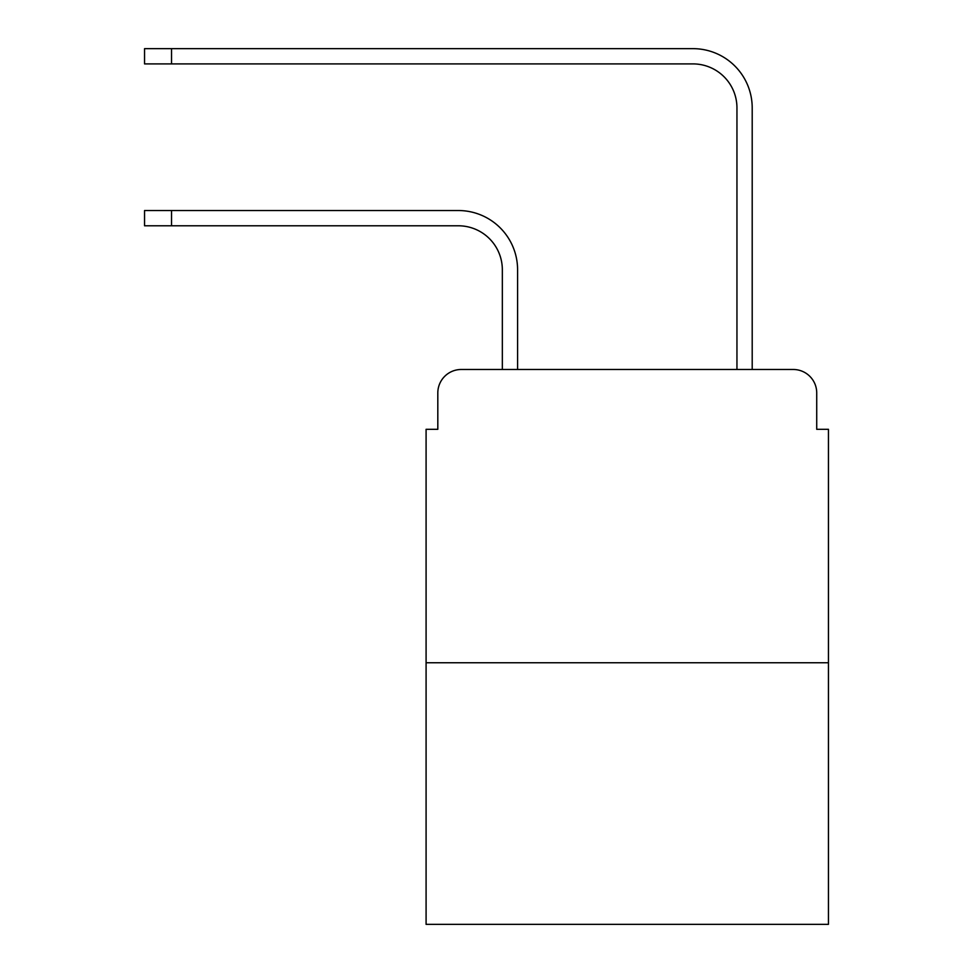 <?xml version="1.0" encoding="UTF-8"?>
<svg xmlns="http://www.w3.org/2000/svg" width="973" height="973" viewBox="0 0 973 973"><rect width="100%" height="100%" fill="white"/><g stroke="black" fill="none" stroke-linecap="round" stroke-linejoin="round"><path stroke-width="1.46" d="M437.814 392.946L437.814 429.312L437.814 392.946A23.461 23.461 0 0 1 461.275 369.485L502.336 369.485L502.336 269.776A43.992 43.992 0 0 0 458.344 225.785A43.992 43.992 0 0 1 502.336 269.776A43.992 43.992 0 0 0 458.344 225.785A43.992 43.992 0 0 1 502.336 269.776A43.992 43.992 0 0 0 458.344 225.785A43.992 43.992 0 0 1 502.336 269.776A43.992 43.992 0 0 0 458.344 225.785A43.992 43.992 0 0 1 502.336 269.776A43.992 43.992 0 0 0 458.344 225.785A43.992 43.992 0 0 1 502.336 269.776A43.992 43.992 0 0 0 458.344 225.785A43.992 43.992 0 0 1 502.336 269.776A43.992 43.992 0 0 0 458.344 225.785A43.992 43.992 0 0 1 502.336 269.776A43.992 43.992 0 0 0 458.344 225.785A43.992 43.992 0 0 1 502.336 269.776A43.992 43.992 0 0 0 458.344 225.785A43.992 43.992 0 0 1 502.336 269.776A43.992 43.992 0 0 0 458.344 225.785A43.992 43.992 0 0 1 502.336 269.776A43.992 43.992 0 0 0 458.344 225.785A43.992 43.992 0 0 1 502.336 269.776M828.449 662.759L426.089 662.759L426.089 924.35L828.449 924.35L828.449 429.312L816.724 429.312L816.724 392.946A23.461 23.461 0 0 0 793.263 369.485L461.275 369.485M426.089 662.759L426.089 429.312L437.814 429.312M517.587 369.485L517.587 269.776L517.587 369.485L517.587 269.776L517.587 369.485L517.587 269.776L517.587 369.485L517.587 269.776L517.587 369.485L517.587 269.776L517.587 369.485L517.587 269.776L517.587 369.485L517.587 269.776L517.587 369.485L517.587 269.776L517.587 369.485L517.587 269.776L517.587 369.485L517.587 269.776L517.587 369.485L517.587 269.776L517.587 369.485L535.77 369.485M718.767 369.485L736.95 369.485L736.95 107.894A43.992 43.992 0 0 0 692.958 63.902A43.992 43.992 0 0 1 736.95 107.894A43.992 43.992 0 0 0 692.958 63.902A43.992 43.992 0 0 1 736.95 107.894A43.992 43.992 0 0 0 692.958 63.902A43.992 43.992 0 0 1 736.95 107.894A43.992 43.992 0 0 0 692.958 63.902A43.992 43.992 0 0 1 736.95 107.894A43.992 43.992 0 0 0 692.958 63.902A43.992 43.992 0 0 1 736.95 107.894A43.992 43.992 0 0 0 692.958 63.902A43.992 43.992 0 0 1 736.95 107.894A43.992 43.992 0 0 0 692.958 63.902A43.992 43.992 0 0 1 736.95 107.894A43.992 43.992 0 0 0 692.958 63.902A43.992 43.992 0 0 1 736.95 107.894A43.992 43.992 0 0 0 692.958 63.902A43.992 43.992 0 0 1 736.95 107.894A43.992 43.992 0 0 0 692.958 63.902A43.992 43.992 0 0 1 736.95 107.894A43.992 43.992 0 0 0 692.958 63.902A43.992 43.992 0 0 1 736.95 107.894M752.202 369.485L752.202 107.894L752.202 369.485L752.202 107.894L752.202 369.485L752.202 107.894L752.202 369.485L752.202 107.894L752.202 369.485L752.202 107.894L752.202 369.485L752.202 107.894L752.202 369.485L752.202 107.894L752.202 369.485L752.202 107.894L752.202 369.485L752.202 107.894L752.202 369.485L752.202 107.894L752.202 369.485L752.202 107.894L752.202 369.485L793.263 369.485M816.724 429.312L816.724 392.946M144.551 210.533L171.528 210.533L171.528 225.785L144.551 225.785L144.551 210.533M171.528 225.785L458.344 225.785M517.587 269.776A59.244 59.244 0 0 0 458.344 210.533L171.528 210.533M144.551 48.65L171.528 48.65L171.528 63.902L144.551 63.902L144.551 48.65M752.202 107.894A59.244 59.244 0 0 0 692.958 48.65L171.528 48.65M171.528 63.902L692.958 63.902"/></g></svg>
